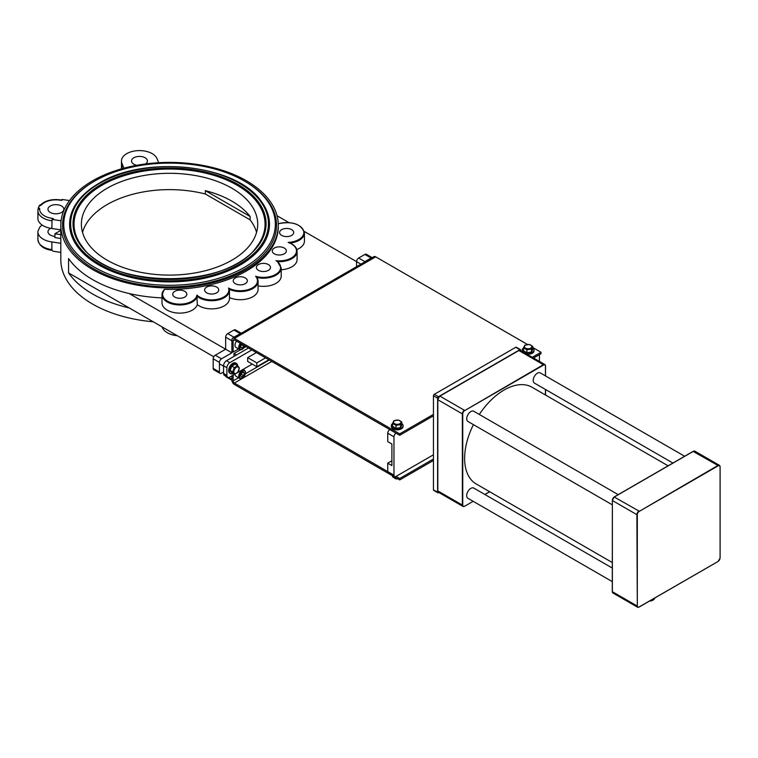 <?xml version="1.0" encoding="UTF-8"?>
<svg xmlns="http://www.w3.org/2000/svg" width="758" height="758" viewBox="0 0 758 758"><rect width="100%" height="100%" fill="white"/><g stroke="black" fill="none" stroke-linecap="round" stroke-linejoin="round"><path stroke-width="1.14" d="M241.271 333.245L235.435 329.872A2.937 1.696 120 0 0 233.966 330.024L227.732 333.624A2.937 1.696 120 0 0 225.657 337.215L225.657 349.22L129.22 293.545A108.735 62.781 -0 0 1 68.571 258.525L68.571 272.918L213.794 356.762M153.192 321.78A108.735 62.781 180 0 1 60.811 259.719L60.811 225.164A108.735 62.781 -0 0 0 169.546 287.945A108.735 62.781 -0 0 0 278.281 225.164A108.735 62.781 -0 0 0 211.16 167.167A108.735 62.781 -0 0 0 92.656 180.774A108.735 62.781 -0 0 0 60.811 225.164M129.22 293.545A108.735 62.781 -0 0 0 161.625 297.856L162.004 298.074M278.252 223.847A17.197 9.93 180 0 1 303.086 229.598A17.197 9.93 180 0 1 288.144 242.408A17.197 9.93 180 0 1 295.345 254.48A17.197 9.93 180 0 1 275.997 260.667A17.197 9.93 180 0 1 277.163 273.42A17.197 9.93 180 0 1 255.607 276.291A17.197 9.93 180 0 1 250.642 288.732A17.197 9.93 180 0 1 228.556 288.059A17.197 9.93 180 0 1 217.84 299.23A17.197 9.93 180 0 1 196.928 295.07A17.197 9.93 180 0 1 174.691 303.693A17.197 9.93 180 0 1 164.827 289.319L164.173 289.783L164.827 289.319A108.735 62.781 -0 0 0 278.281 226.604L278.281 225.164M129.22 307.938A108.735 62.781 180 0 1 68.571 272.918M39.918 205.901L39.435 205.437A1.762 1.014 -0 0 0 41.482 204.925A16.24 9.38 180 0 1 60.593 200.264L60.886 199.96C52.065 198.748 45.167 200.491 40.174 205.191L40.288 205.086A1.762 1.279 41.9 0 1 41.482 204.925M60.593 200.264A1.762 1.014 -0 0 0 62.8 199.543A1.762 1.393 -155.4 0 0 61.417 199.932M39.672 208.876A1.762 1.014 -0 0 0 38.326 207.844L37.909 210.279A18.012 10.394 -0 0 0 37.9 210.686A18.012 10.394 -0 0 0 51.885 220.815A1.762 1.393 24.6 0 1 53.591 219.64A1.762 1.014 -0 0 0 52.283 218.38A16.24 9.38 180 0 1 39.672 208.876A1.762 1.44 -176.1 0 0 37.909 210.279M38.326 207.844A135.18 78.046 180 0 1 39.435 205.437M51.989 220.341L51.885 228.49L60.811 229.854M61.076 220.777L53.591 219.64M37.909 217.953A18.012 10.394 -0 0 0 37.9 218.361A18.012 10.394 -0 0 0 51.885 228.49M60.811 252.414L53.591 251.305A1.762 1.393 24.6 0 1 51.885 249.609L51.885 241.935L60.811 243.299M42.164 225.079A18.012 10.394 -0 0 0 39.918 227.012A135.18 78.046 -0 0 0 37.909 231.389A18.012 10.394 -0 0 0 37.9 231.796A18.012 10.394 -0 0 0 51.885 241.935M60.811 238.495L54.917 237.595L54.917 233.758L60.811 234.658M277.04 215.727L288.893 222.568M304.242 231.427L356.573 261.633L356.573 266.683M288.144 242.408L289.774 243.11M277.712 261.633A17.785 10.271 -0 0 0 297.079 251.4C296.861 247.648 294.256 244.739 289.243 242.674L289.755 243.043M275.997 260.667L277.466 261.624L281.209 267.925A17.785 10.271 -0 0 1 256.886 277.475M255.607 276.291L256.668 277.153L258.08 281.284A17.785 10.271 -0 0 0 256.791 277.456M228.556 288.059L229.456 290.447A17.785 10.271 -0 0 0 229.361 289.385M196.928 295.07L197.298 304.65A17.785 10.271 -0 0 0 217.186 308.364A17.785 10.271 -0 0 0 229.456 298.605L229.456 290.447A17.785 10.271 -0 0 1 217.186 300.206A17.785 10.271 -0 0 1 197.298 296.492A17.785 10.271 -0 0 1 178.225 304.924A17.785 10.271 -0 0 1 162.004 294.691A17.785 10.271 -0 0 1 164.173 289.783M296.814 249.581A17.785 10.271 -0 0 0 304.432 241.158L304.432 233C301.409 224.036 292.654 220.948 278.158 223.743M281.209 269.772A17.785 10.271 -0 0 0 297.079 259.568L297.079 251.4M258.08 285.88A17.785 10.271 -0 0 0 281.209 276.083L281.209 267.925M229.456 297.591A17.785 10.271 -0 0 0 248.16 298.652A17.785 10.271 -0 0 0 258.08 289.442L258.08 281.284A17.785 10.271 -0 0 1 248.103 290.513A17.785 10.271 -0 0 1 229.371 289.395M164.278 289.518L162.004 294.691L162.004 302.849A17.785 10.271 -0 0 0 178.225 313.082A17.785 10.271 -0 0 0 197.298 304.65M250.112 216.494L205.352 190.646A88.165 50.9 180 0 1 250.112 216.494L250.112 219.848L205.352 194.01L205.352 190.646M82.527 232.365A88.165 50.9 180 0 1 205.352 194.01M231.891 260.193A88.165 50.9 -0 0 0 257.711 224.207A88.165 50.9 -0 0 0 169.546 173.307A88.165 50.9 -0 0 0 81.381 224.207A88.165 50.9 -0 0 0 135.805 271.231A88.165 50.9 -0 0 0 231.891 260.193M250.112 219.848A88.165 50.9 180 0 1 256.574 232.365M62.8 199.543L69.509 200.567M61.521 212.477A7.931 4.576 -0 0 0 63.843 209.246A7.931 4.576 -0 0 0 55.912 204.66A7.931 4.576 -0 0 0 47.972 209.246A7.931 4.576 -0 0 0 52.87 213.472A7.931 4.576 -0 0 0 61.521 212.477M123.942 168.172L122.066 163.662A18.012 10.394 180 0 1 121.469 160.999A18.012 10.394 180 0 1 137.577 150.653A18.012 10.394 180 0 1 157.086 158.81L158.697 162.705M145.564 163.936A7.931 4.576 -0 0 0 147.412 160.999A7.931 4.576 -0 0 0 139.472 156.413A7.931 4.576 -0 0 0 131.541 160.999A7.931 4.576 -0 0 0 136.781 165.301M291.641 235.397A7.049 4.074 -0 0 0 293.706 232.517A7.049 4.074 -0 0 0 286.647 228.442A7.049 4.074 -0 0 0 279.598 232.517A7.049 4.074 -0 0 0 283.947 236.278A7.049 4.074 -0 0 0 291.641 235.397M184.781 297.089A7.049 4.074 -0 0 0 186.847 294.208A7.049 4.074 -0 0 0 179.788 290.143A7.049 4.074 -0 0 0 172.739 294.208A7.049 4.074 -0 0 0 177.097 297.97A7.049 4.074 -0 0 0 184.781 297.089M284.278 253.807A7.049 4.074 -0 0 0 286.344 250.926A7.049 4.074 -0 0 0 279.285 246.852A7.049 4.074 -0 0 0 272.236 250.926A7.049 4.074 -0 0 0 276.594 254.688A7.049 4.074 -0 0 0 284.278 253.807M245.279 283.681A7.049 4.074 -0 0 0 247.345 280.801A7.049 4.074 -0 0 0 240.286 276.736A7.049 4.074 -0 0 0 233.237 280.801A7.049 4.074 -0 0 0 237.595 284.563A7.049 4.074 -0 0 0 245.279 283.681M268.417 270.322A7.049 4.074 -0 0 0 270.483 267.451A7.049 4.074 -0 0 0 263.424 263.377A7.049 4.074 -0 0 0 256.375 267.451A7.049 4.074 -0 0 0 260.724 271.212A7.049 4.074 -0 0 0 268.417 270.322M216.665 292.844A7.049 4.074 -0 0 0 218.73 289.963A7.049 4.074 -0 0 0 211.672 285.889A7.049 4.074 -0 0 0 204.622 289.963A7.049 4.074 -0 0 0 208.971 293.725A7.049 4.074 -0 0 0 216.665 292.844M122.066 163.662L122.066 168.683M213.188 358.818L219.422 362.409A2.937 1.696 -60 0 1 221.497 358.818L215.263 355.218A2.937 1.696 120 0 0 213.188 358.818L213.188 368.416A2.937 1.696 120 0 0 213.794 369.762L220.028 373.353A2.937 1.696 -60 0 1 219.422 372.007L213.188 368.416M219.422 362.409L219.422 372.007M225.657 337.215L231.891 340.816L231.891 352.811L225.657 349.22L215.263 355.218M233.047 337.992A2.937 1.696 -60 0 1 233.966 337.215L227.732 333.624M233.966 330.024L240.201 333.624L233.966 337.215M240.201 333.624A2.937 1.696 -60 0 1 241.12 333.34M363.963 262.41A2.937 1.696 -60 0 1 364.882 261.633L358.648 258.033A2.937 1.696 120 0 0 356.573 261.633L360.941 264.163M372.187 257.663L366.351 254.29A2.937 1.696 120 0 0 364.882 254.442L358.648 258.033M364.882 254.442L371.117 258.033L364.882 261.633M371.117 258.033A2.937 1.696 -60 0 1 372.036 257.758M223.572 372.007L221.497 373.211A2.937 1.696 -60 0 1 220.028 373.353M225.695 376.063A2.937 1.696 120 0 0 226.263 376.953L231.891 380.203A3.525 2.037 -120 0 0 234.383 384.486L399.703 479.937L399.703 478.497L396.055 476.384A2.937 1.696 -60 0 1 394.586 476.536A2.937 1.696 -60 0 1 393.971 475.19L393.971 436.798A2.937 1.696 -60 0 1 396.055 433.197L389.82 429.596A2.937 1.696 -60 0 0 387.736 433.197L387.736 441.592L391.895 443.999L391.895 465.592L387.736 463.195L391.895 460.788M248.51 348.017L226.481 360.732A4.112 2.378 120 0 0 223.572 365.773L223.572 373.448A4.112 2.378 120 0 0 224.425 375.333L227.751 377.257A4.112 2.378 120 0 0 229.807 377.048L234.809 374.168M265.556 357.852L256.82 362.892L256.82 366.73L247.676 361.452L247.676 357.615L256.412 352.574M237.444 372.642L252.253 364.096M251.836 349.94L229.807 362.656A4.112 2.378 120 0 0 226.898 367.696L226.898 375.371A4.112 2.378 120 0 0 227.751 377.257M233.966 356.412L233.966 353.531L236.458 354.971M233.966 353.531L240.409 349.817M244.228 347.609L246.018 346.577M231.891 352.811L221.497 358.818M231.891 380.165L231.891 375.854L231.891 379.208L228.793 377.427M54.917 233.758L60.811 230.356M244.351 267.394A105.798 61.076 180 0 1 94.741 267.394A105.798 61.076 180 0 1 94.741 181.01A105.798 61.076 180 0 1 244.36 181.01A105.798 61.076 180 0 1 244.351 267.394M94.741 181.01L93.907 181.494A106.973 61.758 -0 0 0 93.907 268.834A106.973 61.758 -0 0 0 245.185 268.834A106.973 61.758 -0 0 0 245.185 181.494L244.36 181.01M55.135 213.803A7.931 4.576 180 0 1 56.689 213.803M102.008 185.217A95.508 55.145 180 0 1 223.705 178.784A95.508 55.145 180 0 1 256.735 246.72C228.537 289.319 110.554 289.319 82.357 246.72A95.508 55.145 180 0 1 102.008 185.217M98.891 183.417A99.914 57.684 -0 0 0 78.33 200.652A99.914 57.684 -0 0 0 169.546 281.891A99.914 57.684 -0 0 0 260.761 200.652C235.454 164.315 144.806 154.746 99.023 183.294C90.325 188.325 83.427 194.114 78.33 200.652M54.917 236.344A7.931 4.576 180 0 1 47.972 231.796A7.931 4.576 180 0 1 50.739 228.319M394.586 476.536L388.352 472.935A2.937 1.696 -60 0 1 387.736 471.59L387.736 463.195M539.431 354.63L539.431 361.424M433.453 454.791L396.055 476.384M520.737 350.622L520.737 350.177A1.175 0.682 120 0 0 520.49 349.637L516.331 347.24A1.175 0.682 120 0 0 515.743 347.297L434.287 394.331A1.175 0.682 120 0 0 433.453 395.761L433.453 489.829A1.175 0.682 120 0 0 433.699 490.36L437.859 492.766A1.175 0.682 120 0 0 438.446 492.709L438.825 492.482M520.49 349.637A1.175 0.682 120 0 0 519.903 349.694L438.446 396.728A1.175 0.682 120 0 0 437.612 398.168L437.612 492.226A1.175 0.682 120 0 0 437.859 492.766M256.82 366.73L268.872 359.775M247.676 357.615L256.82 362.892M654.495 598.176A5.979 3.449 180 0 1 650.942 600.232M612.284 504.809L467.932 421.467A5.875 3.392 -60 0 1 466.72 418.776A5.875 3.392 -60 0 1 469.287 412.864A5.875 3.392 -60 0 1 473.816 411.281L618.196 494.642M612.284 562.531L476.195 483.955A55.836 32.234 -60 0 1 464.626 458.391A55.836 32.234 -60 0 1 473.418 424.632M479.302 414.455A55.836 32.234 -60 0 1 532.031 387.243L668.12 465.819M672.905 463.053L534.437 383.103A5.875 3.392 -60 0 1 533.215 380.412A5.875 3.392 -60 0 1 535.783 374.499A5.875 3.392 -60 0 1 540.312 372.927L684.663 456.269M612.284 581.623L467.904 498.271A5.875 3.392 -60 0 1 466.691 495.58A5.875 3.392 -60 0 1 469.249 489.668A5.875 3.392 -60 0 1 473.778 488.086L612.284 568.055M232.621 338.248L373.921 256.659A3.525 2.037 60 0 1 375.684 256.839L234.383 338.419A3.525 2.037 -120 0 0 232.621 338.248A3.525 2.037 -120 0 0 231.891 339.859L231.891 351.38L233.132 352.091L238.618 348.936M234.383 338.419L399.703 433.86L399.703 435.3L234.383 339.859A1.762 1.014 -120 0 0 233.502 339.774A1.762 1.014 -120 0 0 233.132 340.579L233.132 352.091M532.305 357.302L541.004 352.281L532.732 347.505M527.483 344.473L375.684 256.839M541.004 352.281L541.004 353.721L533.556 358.022M399.703 433.86L433.453 414.38M399.703 435.3L433.453 415.81M393.971 475.19L234.383 383.046A1.762 1.014 60 0 1 233.132 380.886L233.132 375.134M433.453 460.447L399.703 479.937M433.453 459.007L399.703 478.497M240.295 343.27A4.7 2.719 120 0 0 238.761 347.05A4.7 2.719 120 0 0 239.718 349.571L235.975 347.41A4.7 2.719 -60 0 1 235.018 344.89A4.7 2.719 -60 0 1 236.553 341.109M244.104 345.468L242.304 348.045L240.741 347.666L240.921 345.354L241.944 344.227M240.883 345.875L241.906 344.265M241.973 344.918L244.048 346.112M242.304 348.045L240.779 347.164M245.374 371.951A4.7 2.719 120 0 0 244.417 370.217A4.7 2.719 120 0 0 239.718 372.936A4.7 2.719 120 0 0 239.718 378.365L235.975 376.205A4.7 2.719 -60 0 1 235.008 374.092M241.347 373.41L243.252 372.055L244.389 373.182L243.621 375.655L241.717 377.01L240.58 375.883L241.347 373.41M244.389 373.182L242.892 372.311M240.447 375.049L241.546 374.452L243.621 375.655M241.546 374.452L241.793 373.088M237.709 365.659L239.386 368.047L237.709 372.377L234.345 374.319L232.668 371.932L234.345 367.602L237.709 365.659L235.151 364.181L231.796 366.123L234.345 367.602M239.073 368.729A3.705 2.141 120 0 0 235.151 368.379A3.705 2.141 120 0 0 235.151 373.609A3.705 2.141 120 0 0 239.073 368.729M234.345 374.319L231.796 372.841L230.11 370.454L232.668 371.932M230.11 370.454L231.796 366.123M233.019 373.552A5.875 3.392 -60 0 1 230.536 373.599A5.875 3.392 -60 0 1 230.536 366.815A5.875 3.392 -60 0 1 236.411 363.423A5.875 3.392 -60 0 1 237.605 365.602M230.536 373.599L229.863 373.211A5.875 3.392 -60 0 1 229.863 366.427A5.875 3.392 -60 0 1 235.738 363.035L236.411 363.423M392.568 475.816L392.568 476.773L395.704 478.838L397.874 478.885M395.704 477.625L395.704 478.838M523.551 347.837L524.782 345.184L529.368 344.473L532.732 346.415L531.5 349.068L526.914 349.779L523.551 347.837L523.551 350.783L526.914 352.726L526.914 349.779M525.521 345.117A3.705 2.141 0 0 0 527.18 348.699A3.705 2.141 0 0 0 531.718 346.074A3.705 2.141 0 0 0 525.521 345.117M532.732 346.415L532.732 349.372L531.5 352.015L531.5 349.068M531.5 352.015L526.914 352.726M532.732 347.96A5.875 3.392 180 0 1 534.02 350.073A5.875 3.392 180 0 1 528.136 353.474A5.875 3.392 180 0 1 522.262 350.073A5.875 3.392 180 0 1 523.551 347.96M534.02 350.073L534.02 350.85A5.875 3.392 180 0 1 526.876 354.166M522.404 351.589A5.875 3.392 180 0 1 522.262 350.85L522.262 350.073M392.635 423.419L393.866 420.766L398.452 420.055L401.816 421.998L400.584 424.651L395.998 425.361L392.635 423.419L392.635 426.366L395.998 428.308L395.998 425.361M394.605 420.699A3.705 2.141 0 0 0 396.263 424.281A3.705 2.141 0 0 0 400.802 421.656A3.705 2.141 0 0 0 394.605 420.699M401.816 421.998L401.816 424.954L400.584 427.597L400.584 424.651M400.584 427.597L395.998 428.308M401.816 423.542A5.875 3.392 180 0 1 403.104 425.664A5.875 3.392 180 0 1 397.23 429.056A5.875 3.392 180 0 1 391.346 425.664A5.875 3.392 180 0 1 392.635 423.542M403.104 425.664L403.104 426.441A5.875 3.392 180 0 1 397.23 429.833A5.875 3.392 180 0 1 391.346 426.441L391.346 425.664M177.05 335.548A17.785 10.271 180 0 1 162.221 326.992L177.552 335.841M51.885 220.815L52.283 218.38M52.103 250.348L51.885 249.609A18.012 10.394 180 0 1 37.9 239.471L37.9 231.796M167.423 332.79A17.197 9.93 -0 0 0 177.325 335.709M290.162 243.062A17.785 10.271 -0 0 0 304.432 233M223.572 373.448L226.898 375.371M223.572 365.773L226.898 367.696M226.481 360.732L229.807 362.656M101.288 184.317A96.531 55.732 180 0 1 262.789 209.303A96.531 55.732 180 0 1 144.56 277.551A96.531 55.732 180 0 1 101.288 184.317M99.611 183.351A98.9 57.096 -0 0 0 143.954 278.878A98.9 57.096 -0 0 0 265.073 208.943A98.9 57.096 -0 0 0 99.611 183.351M393.971 436.798L387.736 433.197M433.453 489.829L437.612 492.226M433.453 395.761L437.612 398.168M434.287 394.331L438.446 396.728M515.743 347.297L519.903 349.694M720.015 466.672L720.015 466.909A2.644 1.525 120 0 0 718.148 465.829L717.94 465.469A2.937 1.696 -60 0 1 719.408 465.327A2.937 1.696 -60 0 1 720.015 466.672M718.148 465.829L639.183 511.423L717.94 465.469L693.21 451.436M639.183 511.423A2.644 1.525 120 0 0 637.307 514.663L636.891 514.663A2.937 1.696 -60 0 1 638.975 511.063L614.245 497.021A2.644 1.525 -60 0 0 612.369 500.261L614.302 496.888L693.267 451.294L694.887 451.171A2.937 1.696 120 0 0 693.418 451.313L614.454 496.907A2.937 1.696 120 0 0 612.369 500.498L612.369 591.439M637.307 514.663L637.307 605.841L636.891 514.663L612.369 500.498L612.284 591.562L612.985 593.031L637.506 607.186A2.937 1.696 -60 0 1 636.891 605.841L612.369 591.685A2.937 1.696 120 0 0 612.985 593.031M637.307 605.841A2.644 1.525 120 0 0 639.183 606.921L638.975 607.044A2.937 1.696 -60 0 1 637.506 607.186L639.117 607.054L718.082 561.46L639.183 606.921L718.082 561.46L720.1 557.973L720.1 466.786L719.408 465.327L694.887 451.171M718.148 561.327A2.644 1.525 120 0 0 720.015 558.087M653.008 600.09A5.685 3.278 180 0 1 649.445 601.094M649.578 601.018A5.979 3.449 0 0 0 654.817 597.986L653.131 600.118L649.341 601.151M518.652 350.66L518.86 350.537A2.937 1.696 -60 0 1 520.329 350.395L544.85 364.551A2.937 1.696 120 0 0 543.382 364.693L543.59 365.053A2.644 1.525 -60 0 1 545.457 366.133L545.457 375.902L545.542 366.01L544.85 364.551A2.937 1.696 120 0 1 545.457 365.896L545.542 375.949M437.821 490.663L437.821 399.485A2.644 1.525 120 0 1 439.687 396.245L518.86 350.537L543.382 364.693L464.626 410.647L543.59 365.053M520.329 350.395L518.718 350.518L439.754 396.112L437.736 399.608L437.736 490.786L438.427 492.255A2.937 1.696 -60 0 1 437.821 490.909L462.342 505.065L462.342 413.877L437.821 399.722A2.937 1.696 -60 0 1 439.896 396.121L464.417 410.286A2.937 1.696 120 0 0 462.342 413.877L462.759 413.877A2.644 1.525 -60 0 1 464.626 410.647M462.759 505.065L462.342 505.065A2.937 1.696 120 0 0 462.949 506.41A2.937 1.696 120 0 0 464.417 506.259L464.626 506.145A2.644 1.525 -60 0 1 462.759 505.065L462.759 413.877M484.836 494.472L489.621 491.705L484.836 494.472M545.457 394.994L545.457 389.47L545.457 394.994M234.383 339.859L233.132 340.579M233.132 380.886L238.618 377.721M245.421 373.789L269.289 360.012M271.781 361.452L234.383 383.046M245.09 346.046L242.048 349.533L239.718 349.571A4.7 2.719 120 0 0 241.755 349.495M244.995 345.989A4.112 2.378 -60 0 1 242.209 349.239A4.112 2.378 -60 0 1 239.642 348.102A4.112 2.378 -60 0 1 241.016 343.687M245.374 372.481A4.112 2.378 -60 0 1 241.319 378.28A4.112 2.378 -60 0 1 240.76 372.832A4.112 2.378 -60 0 1 245.374 372.481M39.719 205.134L40.288 205.086M37.919 210.193L37.9 218.361M37.9 239.471C38.923 245.601 43.642 249.23 52.046 250.367L51.885 249.609M121.469 168.854L121.469 160.999M545.542 395.051L545.542 389.527M473.172 501.313L464.569 506.278L462.949 506.41L438.427 492.255M484.921 494.519L489.706 491.762M243.034 369.421L244.417 370.217L245.545 372.187C245.687 376.385 240.457 380.412 239.718 378.365M223.572 366.19L219.422 363.793"/></g></svg>
